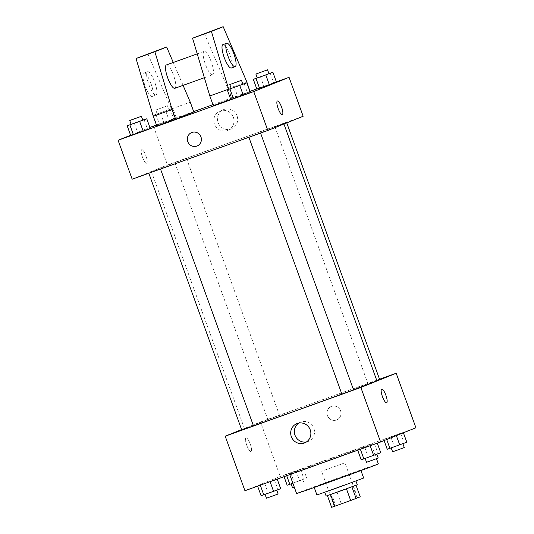 <?xml version="1.0" encoding="UTF-8"?>
<svg xmlns="http://www.w3.org/2000/svg" width="534" height="534" viewBox="0 0 534 534"><rect width="100%" height="100%" fill="white"/><g stroke="black" fill="none" stroke-linecap="round" stroke-linejoin="round"><path stroke-width="0.4" stroke-dasharray="2.67 2" d="M344.55 462.965L321.568 471.255L344.55 462.965M357.239 498.008L334.251 506.299L357.239 498.008M331.621 507.3L360.243 496.84M341.193 503.635L336.961 491.954L352.827 486.254L357.052 497.935M356.051 485.259L351.886 486.828M356.018 485.159L352.827 486.254M336.961 491.954L331.521 493.957L335.752 505.638M351.886 486.821L331.521 493.957M326.127 496.026L357.279 484.752M344.223 484.912L324.719 492.134L344.223 484.912M316.929 494.951L363.661 478.037M343.362 476.335L360.837 470.247L354.055 472.884L314.112 487.162L343.362 476.335M296.59 493.509A43.481 0.407 160.1 0 1 347.781 474.559A43.481 0.407 160.1 0 1 378.359 463.906M340.732 455.088A43.481 0.407 -19.9 0 0 289.541 474.038A43.481 0.407 -19.9 0 0 325.306 461.523A43.481 0.407 -19.9 0 0 369.995 445.022A43.481 0.407 -19.9 0 0 371.317 444.435A43.481 0.407 -19.9 0 0 340.732 455.088M283.627 475.48L303.205 468.451L283.627 475.48L303.205 468.451L283.627 475.48L284.055 476.662M257.562 485.98L277.146 478.945L257.628 486.154M244.939 490.713L280.263 476.488L415.919 427.761M383.712 439.535L403.29 432.5L383.712 439.535L403.29 432.5L383.712 439.535L384.093 440.577M357.646 450.029L377.231 442.993L357.713 450.202M241.608 429.596L260.532 421.98L280.263 476.488M260.532 421.98L379.554 379.227M340.592 410.82A7.249 7.009 -111.9 0 0 331.287 406.467A7.249 7.009 -111.9 0 0 327.496 415.806A7.249 7.009 -111.9 0 0 336.7 419.911A7.249 7.009 -111.9 0 0 340.592 410.82A7.249 7.009 -111.9 0 0 331.287 406.467A7.249 7.009 -111.9 0 0 327.496 415.806A7.249 7.009 -111.9 0 0 336.7 419.911A7.249 7.009 -111.9 0 0 340.592 410.82M376.891 380.762A70.401 0.661 -19.9 0 0 310.468 404.104A70.401 0.661 -19.9 0 0 244.499 428.689A70.401 0.661 -19.9 0 0 253.45 425.798M341.847 394.065A70.401 0.661 -19.9 0 0 353.501 389.767M253.463 425.832L241.782 430.064M279.335 415.425L267.841 419.57L279.335 415.425M379.607 379.387L376.784 380.468M341.867 394.112L353.548 389.88M250.973 451.477A7.249 1.849 70.2 0 0 250.232 444.008A7.249 1.849 70.2 0 0 246.054 437.847A7.249 1.849 70.2 0 0 246.761 445.289A7.249 1.849 70.2 0 0 250.953 451.484A7.249 1.849 70.2 0 0 250.973 451.477A7.249 1.849 70.2 0 0 250.239 444.008A7.249 1.849 70.2 0 0 246.061 437.84A7.249 1.849 70.2 0 0 246.768 445.289A7.249 1.849 70.2 0 0 250.96 451.484A7.249 1.849 70.2 0 0 250.973 451.477M386.609 402.756L386.609 402.756A7.249 1.849 -109.8 0 1 382.431 396.595A7.249 1.849 -109.8 0 1 381.69 389.126A7.249 1.849 -109.8 0 1 381.71 389.119L381.71 389.112M298.806 423.068A10.386 10.039 68.1 0 1 300.555 422.147A10.386 10.039 68.1 0 1 313.885 428.388A10.386 10.039 68.1 0 1 308.312 441.418A10.386 10.039 68.1 0 1 306.416 441.965M281.725 124.729A70.401 0.661 -19.9 0 0 283.861 123.775A70.401 0.661 -19.9 0 0 217.445 147.117A70.401 0.661 -19.9 0 0 151.469 171.701A70.401 0.661 -19.9 0 0 209.368 151.436A70.401 0.661 -19.9 0 0 281.725 124.729M249.024 137.038L260.519 132.893L249.024 137.038M186.306 158.438L174.818 162.583L186.306 158.438M286.391 122.486L274.903 126.631L286.391 122.486M160.247 168.931L148.752 173.076L160.247 168.931M132.172 179.21L167.502 164.993L303.158 116.258M237.029 115.818A10.386 10.039 -111.9 0 0 223.699 109.577A10.386 10.039 -111.9 0 0 218.266 122.96A10.386 10.039 -111.9 0 0 231.456 128.848A10.386 10.039 -111.9 0 0 237.029 115.818M153.405 126.051L167.502 164.993M156.442 124.963L193.688 111.586M212.966 104.657L250.212 91.281M256.794 88.918L276.372 81.882M233.378 117.286A10.386 10.039 68.1 0 1 227.804 130.316A10.386 10.039 68.1 0 1 214.615 124.429A10.386 10.039 68.1 0 1 220.048 111.045A10.386 10.039 68.1 0 1 233.378 117.286M142.485 157.216A7.249 1.849 70.2 0 0 146.65 163.351A7.249 1.849 70.2 0 0 145.942 155.901A7.249 1.849 70.2 0 0 141.75 149.707A7.249 1.849 70.2 0 0 142.485 157.216A7.249 1.849 -109.8 0 1 141.75 149.707A7.249 1.849 -109.8 0 1 145.942 155.901A7.249 1.849 -109.8 0 1 146.65 163.344A7.249 1.849 -109.8 0 1 142.485 157.216M130.596 135.236L149.907 127.459M197.073 145.996L197.073 145.996A7.249 7.009 -111.9 0 0 200.917 136.777A7.249 7.009 -111.9 0 0 191.659 132.552L191.659 132.552M277.406 100.979L277.406 100.979A7.249 1.849 70.2 0 0 278.114 108.422A7.249 1.849 70.2 0 0 282.306 114.623A7.249 1.849 70.2 0 0 282.306 114.616L282.306 114.623M176.353 118.014L156.769 125.043L176.353 118.014L156.769 125.043L176.353 118.014L172.829 108.275L153.245 115.311L172.829 108.275M130.71 135.536L150.288 128.507L130.71 135.536M230.795 99.591L250.373 92.556L230.795 99.591M256.854 89.098L276.438 82.062L256.854 89.098M147.818 53.774L171.441 108.949L174.965 118.681L156.809 125.991M174.965 118.681L193.809 111.913M204.342 33.468L227.965 88.644L231.489 98.376L213.333 105.685M231.489 98.376L250.333 91.608M250.072 91.715L232.177 98.917L228.706 89.318M230.735 99.437L232.177 98.917M174.865 88.31A12.422 3.171 70.2 0 0 173.597 75.501A12.422 3.171 70.2 0 0 166.434 64.941M183.082 85.36L173.283 62.478M212.545 74.773A12.422 3.171 -109.8 0 1 212.519 74.787A12.422 3.171 -109.8 0 1 205.356 64.22A12.422 3.171 -109.8 0 1 204.088 51.411A12.422 3.171 -109.8 0 1 204.115 51.404A12.422 3.171 -109.8 0 1 211.284 61.964A12.422 3.171 -109.8 0 1 212.545 74.773M222.958 44.636A12.422 3.171 -109.8 0 1 230.101 55.142A12.422 3.171 -109.8 0 1 231.362 68.018M147.564 71.716A12.422 3.171 -109.8 0 1 147.591 71.703A12.422 3.171 -109.8 0 1 154.74 82.216A12.422 3.171 -109.8 0 1 155.995 95.092A12.422 3.171 -109.8 0 1 148.832 84.526A12.422 3.171 -109.8 0 1 147.564 71.716M150.968 83.564A12.422 3.171 70.2 0 0 143.826 73.058A12.422 3.171 70.2 0 0 145.041 85.827A12.422 3.171 70.2 0 0 152.223 96.447A12.422 3.171 70.2 0 0 150.968 83.564M171.441 108.949L190.284 102.181M227.965 88.644L246.808 81.876M361.171 459.761L380.755 452.725M376.617 454.214L365.123 458.359L376.617 454.214M364.755 447.379L368.273 457.111M374.541 443.861L378.065 453.6M378.212 458.025L366.531 462.25M261.086 495.712L280.67 488.677M276.532 490.165L265.038 494.31L276.532 490.165M264.664 483.33L268.188 493.062M274.456 479.812L277.98 489.544M278.127 493.977L266.446 498.202M387.237 449.268L406.815 442.232M402.676 443.721L391.188 447.866L402.676 443.721M390.815 436.885L394.339 446.618M400.607 433.368L404.131 443.1M396.188 435.143L396.368 435.637M386.402 438.661L386.709 439.522M404.278 447.532L392.597 451.757M287.152 485.219L304.046 479.051L292.879 483.257M302.591 479.672L291.103 483.817L302.591 479.672M290.73 472.837L294.254 482.569M300.522 469.319L304.046 479.051M303.205 468.451L306.73 478.184M296.103 471.095L299.627 480.834M286.317 474.613L286.711 475.707M294.274 487.115L292.512 487.709M231.195 88.39L242.877 84.152M242.897 84.225L231.215 88.45M234.373 87.209L237.897 96.941M244.165 83.691L247.683 93.423M131.11 124.342L142.792 120.103M142.812 120.177L131.13 124.402M134.288 123.16L137.812 132.893M144.073 119.643L147.598 129.375M257.261 77.897L268.936 73.659M268.962 73.732L257.281 77.957M260.432 76.716L263.956 86.448M270.224 73.198L273.748 82.93M168.691 109.764L157.196 113.909L168.691 109.764M153.245 115.311L156.769 125.043M160.347 112.661L163.871 122.399M170.139 109.15L173.663 118.882M165.727 110.925L169.245 120.657M155.935 114.443L159.459 124.175M167.282 105.872L155.788 110.017L167.282 105.872M357.613 497.842L344.931 462.798M334.251 506.299L321.568 471.255M289.541 474.038L289.748 474.619M371.317 444.435L376.477 458.699M300.555 422.147L296.904 423.616M308.312 441.418L304.66 442.886M151.469 171.701L244.499 428.689M174.818 162.583L267.841 419.57M186.499 158.351L279.522 415.339M274.903 126.631L367.926 383.619M286.584 122.399L286.751 122.867M223.699 109.577L220.048 111.045M231.456 128.848L227.804 130.316M204.362 77.717L212.519 74.787M197.24 53.874L204.115 51.404M152.223 96.447L155.995 95.092M143.826 73.058L147.591 71.703M302.785 479.585L304.193 483.484M155.788 110.017L157.196 113.909M167.469 105.785L168.877 109.677"/><path stroke-width="0.8" d="M346.446 488.83L350.678 500.505L334.811 506.205L331.621 507.3L327.395 495.632M356.051 485.259L360.243 496.84L350.678 500.505M351.886 486.828L356.118 498.502M355.931 481.021L357.279 484.752L341.76 490.532L326.127 496.026L324.779 492.295M330.586 494.531L334.811 506.205M360.951 470.561L363.661 478.037L340.372 486.714L316.929 494.951L314.226 487.475M376.477 458.699L378.359 463.906A43.481 0.407 160.1 0 1 337.615 479.091A43.481 0.407 160.1 0 1 296.59 493.509L289.748 474.619M379.554 379.227L396.188 373.253L415.919 427.761L380.595 441.985L244.939 490.713L225.201 436.205L241.608 429.596M353.501 389.767A70.401 0.661 -19.9 0 0 374.755 381.717A70.401 0.661 -19.9 0 0 376.891 380.762L283.941 123.995M253.45 425.798A70.401 0.661 -19.9 0 0 341.847 394.065M396.188 373.253L360.857 387.47L225.201 436.205M148.812 173.236L241.782 430.064L246.888 428.275L253.463 425.832L160.5 169.038M376.784 380.468L379.607 379.387L286.751 122.867M260.585 133.086L353.548 389.88L347.727 392.049L341.867 394.112L248.897 137.285M360.857 387.47L380.595 441.985M310.234 429.857A10.386 10.039 68.1 0 1 304.66 442.886A10.386 10.039 68.1 0 1 291.471 437.006A10.386 10.039 68.1 0 1 296.904 423.616A10.386 10.039 68.1 0 1 310.234 429.857M381.697 389.119A7.249 1.849 -109.8 0 1 381.71 389.112A7.249 1.849 -109.8 0 1 385.902 395.314A7.249 1.849 -109.8 0 1 386.609 402.756A7.249 1.849 -109.8 0 1 382.431 396.595A7.249 1.849 -109.8 0 1 381.697 389.119A7.249 1.849 -109.8 0 1 385.902 395.314A7.249 1.849 -109.8 0 1 386.609 402.756M306.416 441.965A10.386 10.039 68.1 0 1 295.122 435.53A10.386 10.039 68.1 0 1 298.806 423.068M276.372 81.882L289.061 77.323L303.158 116.258L267.834 130.483L132.172 179.21L118.081 140.275L130.596 135.236M149.907 127.459L156.442 124.963M193.688 111.586L212.966 104.657M250.212 91.281L256.794 88.918M191.9 132.459A7.249 7.009 68.1 0 1 200.911 136.784A7.249 7.009 68.1 0 1 197.073 145.996A7.249 7.009 68.1 0 1 187.868 141.89A7.249 7.009 68.1 0 1 191.9 132.459M289.061 77.323L253.737 91.548L267.834 130.483M253.737 91.548L118.081 140.275M191.659 132.552A7.249 7.009 -111.9 0 0 187.868 141.89A7.249 7.009 -111.9 0 0 197.073 145.996M282.306 114.616A7.249 1.849 70.2 0 0 281.572 107.107A7.249 1.849 -109.8 0 1 282.306 114.616A7.249 1.849 -109.8 0 1 278.114 108.422A7.249 1.849 -109.8 0 1 277.406 100.979A7.249 1.849 -109.8 0 1 281.578 107.107A7.249 1.849 70.2 0 0 277.406 100.979M142.792 120.103L146.763 118.768L150.288 128.507L143.185 131.15L130.71 135.536L127.185 125.804L131.11 124.342M242.877 84.152L246.848 82.823L250.373 92.556L243.27 95.199L230.795 99.591L227.27 89.852L231.195 88.39M268.936 73.659L272.914 72.324L276.438 82.062L269.336 84.706L256.854 89.098L253.33 79.359L257.261 77.897M183.082 85.36L190.284 102.181L193.809 111.913L175.653 119.222L156.809 125.991L153.285 116.258L136.037 58.513L166.655 47.005L154.88 51.745L172.128 109.49L175.653 119.222M228.706 89.318L211.404 31.439L223.179 26.7L246.808 81.876L250.072 91.715M223.179 26.7L192.56 38.208L209.815 95.953L213.333 105.685L230.735 99.437M197.24 53.874L166.434 64.941A12.422 3.171 70.2 0 0 167.649 77.704A12.422 3.171 70.2 0 0 174.832 88.324A12.422 3.171 70.2 0 0 174.865 88.31M173.283 62.478L166.655 47.005M235.127 66.663L231.362 68.018A12.422 3.171 -109.8 0 1 224.173 57.398A12.422 3.171 -109.8 0 1 222.958 44.636L226.73 43.281A12.422 3.171 -109.8 0 1 233.872 53.787A12.422 3.171 -109.8 0 1 235.127 66.663A12.422 3.171 -109.8 0 1 227.945 56.043A12.422 3.171 -109.8 0 1 226.73 43.281M136.037 58.513L154.88 51.745M192.56 38.208L211.404 31.439M153.285 116.258L172.128 109.49M209.815 95.953L228.652 89.185M377.291 443.173L380.755 452.725L363.861 458.893L361.171 459.761L357.713 450.202M370.162 445.73L373.653 455.375M360.37 449.248L363.861 458.893M365.149 458.426L366.531 462.25L371.637 460.462L378.212 458.025L376.824 454.194M277.206 479.118L280.67 488.677L273.568 491.327L261.086 495.712L257.628 486.154M270.077 481.681L273.568 491.327M260.285 485.199L263.776 494.844M265.064 494.377L266.446 498.202L271.552 496.413L278.127 493.977L276.739 490.139M403.404 432.8L406.815 442.232L387.237 449.268L384.093 440.577M396.368 435.637L399.712 444.882M386.709 439.522L389.927 448.4M391.208 447.933L392.597 451.757L397.703 449.968L404.278 447.532L402.89 443.694M292.879 483.257L287.152 485.219L284.055 476.662M286.711 475.707L289.835 484.351M291.123 483.884L292.512 487.709L294.274 487.115M246.848 82.823L227.27 89.852M229.807 84.559L231.215 88.45L236.328 86.662L242.897 84.225L241.488 80.327L229.807 84.559L241.488 80.327M250.373 92.556L230.795 99.591M239.746 85.467L243.27 95.199M229.954 88.984L233.478 98.717M146.763 118.768L127.185 125.804M129.722 120.51L131.13 124.402L136.243 122.613L142.812 120.177L141.403 116.278L129.722 120.51L141.403 116.278M150.288 128.507L130.71 135.536M139.661 121.418L143.185 131.15M129.869 124.936L133.393 134.668M272.914 72.324L253.33 79.359M255.873 74.066L257.281 77.957L262.388 76.168L268.962 73.732L267.554 69.834L255.873 74.066L267.554 69.834M276.438 82.062L256.854 89.098M265.812 74.974L269.336 84.706M256.02 78.491L259.544 88.223M174.832 88.324L204.362 77.717"/></g></svg>
